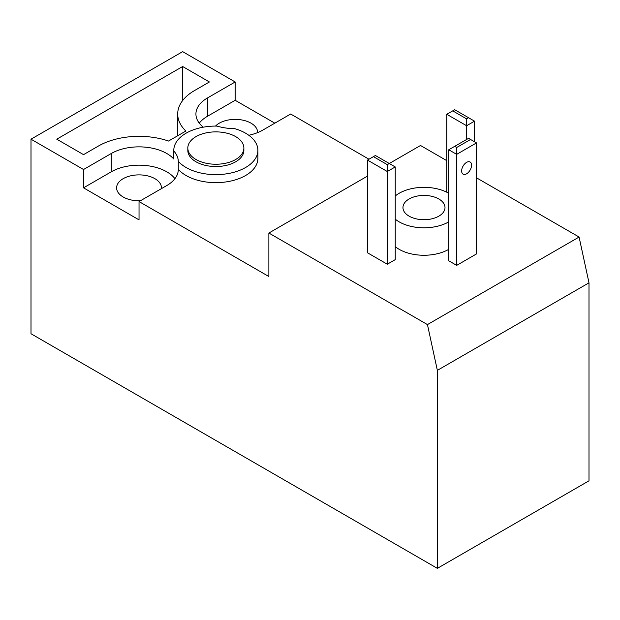 <?xml version="1.0" encoding="UTF-8"?>
<svg xmlns="http://www.w3.org/2000/svg" width="620" height="620" viewBox="0 0 620 620"><rect width="100%" height="100%" fill="white"/><g stroke="black" fill="none" stroke-linecap="round" stroke-linejoin="round"><path stroke-width="0.93" d="M257.594 132.61A22.429 12.95 0 0 0 257.594 132.324A22.429 12.95 0 0 0 251.03 123.171A22.429 12.95 0 0 0 215.535 126.077M161.417 188.643A22.429 12.95 0 0 0 161.456 187.829A22.429 12.95 0 0 0 154.892 178.676A22.429 12.95 0 0 0 130.448 175.871A22.429 12.95 0 0 0 116.607 187.829A22.429 12.95 0 0 0 123.171 196.99A22.429 12.95 0 0 0 140.438 200.756M368.97 159.216L290.672 114.018L262.919 130.037A39.246 22.661 180 0 1 248.79 135.268M178.273 169.268A42.051 24.281 180 0 0 186.108 175.53A42.051 24.281 180 0 0 231.934 180.792A42.051 24.281 180 0 0 257.897 158.364L257.897 150.35A42.051 24.281 180 0 0 245.574 133.184A42.051 24.281 180 0 0 234.732 128.658A39.246 22.661 180 0 1 216.985 126.085A42.051 24.281 180 0 0 173.794 150.35A42.051 24.281 180 0 0 173.809 151.009A39.246 22.661 180 0 1 178.273 161.254L178.273 169.268A39.246 22.661 180 0 1 178.281 169.516A39.246 22.661 180 0 1 166.78 185.543L139.035 201.562L268.871 276.528L268.871 233.035L427.451 324.593L437.356 370.365L437.356 568.354L589 480.81L589 282.821L437.356 370.365M448.756 249.341A35.038 20.228 180 0 1 399.203 249.341A35.038 20.228 180 0 1 395.235 246.613M448.756 221.875A35.038 20.228 180 0 1 399.203 221.875A35.038 20.228 180 0 1 395.235 219.147M257.897 150.35A42.051 24.281 180 0 1 231.934 172.779A42.051 24.281 180 0 1 186.108 167.516A42.051 24.281 180 0 1 178.273 161.254M471.549 165.222A7.006 4.045 -60 0 1 468.495 172.275A7.006 4.045 -60 0 1 463.094 174.158A7.006 4.045 -60 0 1 461.644 170.95A7.006 4.045 -60 0 1 464.698 163.897A7.006 4.045 -60 0 1 470.1 162.014A7.006 4.045 -60 0 1 471.549 165.222M243.877 148.064L243.877 150.35A28.032 16.182 180 0 1 226.571 165.3A28.032 16.182 180 0 1 196.021 161.797A28.032 16.182 180 0 1 187.814 150.35L187.814 148.064A28.032 16.182 180 0 1 205.119 133.106A28.032 16.182 180 0 1 235.67 136.617A28.032 16.182 180 0 1 243.877 148.064A28.032 16.182 180 0 1 226.571 163.013A28.032 16.182 180 0 1 196.021 159.503A28.032 16.182 180 0 1 187.814 148.064M409.115 216.155A21.026 12.136 180 0 1 402.954 207.568A21.026 12.136 180 0 1 415.935 196.354A21.026 12.136 180 0 1 438.844 198.989A21.026 12.136 180 0 1 445.005 207.568A21.026 12.136 180 0 1 432.024 218.783A21.026 12.136 180 0 1 409.115 216.155M437.356 568.354L31 333.746L31 139.19L182.644 51.646L235.174 81.972L235.174 100.285L274.815 123.171M387.306 164.657L389.29 163.51L395.235 166.943L395.235 259.64L387.306 264.221L387.306 164.657L373.434 156.643L375.41 155.496L389.29 163.51L420.507 145.483L446.772 160.65M476.509 177.816L579.088 237.042L589 282.821M235.174 100.285L207.421 116.304A39.246 22.661 -0 0 0 199.268 123.171M182.644 66.518L209.405 81.972L194.533 90.551A57.466 33.178 0 0 0 177.7 114.018A57.466 33.178 0 0 0 185.853 131.045L168.532 141.042A57.466 33.178 0 0 0 98.394 146.056L83.529 154.643L56.769 139.19L182.644 66.518L182.644 100.556M31 139.19L83.529 169.516L111.282 153.496A39.246 22.661 180 0 1 173.809 159.022A42.051 24.281 180 0 1 173.794 158.364L173.794 150.35M203.244 127.185A39.246 22.661 180 0 1 195.928 114.018A39.246 22.661 180 0 1 207.421 97.991L235.174 81.972M579.088 237.042L427.451 324.593M387.306 264.221L367.482 252.774L367.482 160.076L387.306 171.523L395.235 166.943M448.756 149.776L456.684 154.357L476.509 142.91L476.509 253.921L456.684 265.368L448.756 260.788L448.756 149.776L468.581 138.33L470.564 139.477L456.684 147.49L456.684 265.368M367.482 176.096L268.871 233.035M173.809 159.022L173.809 151.009M174.933 178.676A39.246 22.661 0 0 0 111.282 171.81L83.529 187.829L83.529 169.516M139.035 201.562L139.035 219.875L83.529 187.829M466.596 139.477L466.596 118.877L452.724 110.864L454.7 109.717L474.525 121.163L474.525 141.763M474.525 121.163L466.596 125.744L446.772 114.297L446.772 192.208M395.235 195.998A35.038 20.228 180 0 1 448.756 193.262M373.434 156.643L367.482 160.076M452.724 110.864L446.772 114.297M476.509 142.91L470.564 139.477M468.581 117.73L466.596 118.877M456.684 147.49L454.7 146.343M207.421 116.304L207.421 97.991M111.282 171.81L111.282 153.496M177.7 114.018L177.7 135.749"/></g></svg>
